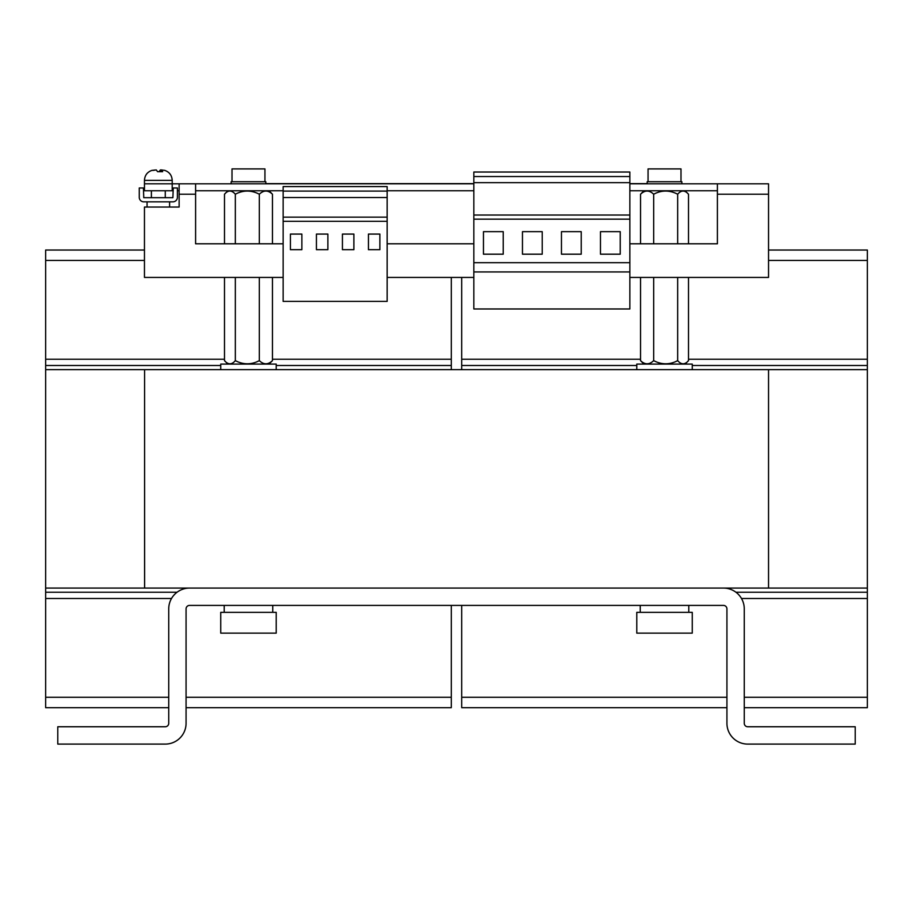 <?xml version="1.0" encoding="UTF-8"?>
<svg xmlns="http://www.w3.org/2000/svg" width="913" height="913" viewBox="0 0 913 913"><rect width="100%" height="100%" fill="white"/><g stroke="black" fill="none" stroke-linecap="round" stroke-linejoin="round"><path stroke-width="1.37" d="M264.941 181.733L264.941 168.905L232.005 168.905L232.005 181.733M265.809 183.81L265.809 181.733L231.137 181.733L231.137 183.81M636.783 633.143L692.259 633.143L692.259 612.349L636.783 612.349L636.783 633.143M640.253 605.41L640.253 612.349M688.79 605.41L688.79 612.349M224.21 605.41L224.21 612.349M272.747 605.41L272.747 612.349M233.306 633.143L276.217 633.143L276.217 612.349L220.741 612.349L220.741 633.143L233.306 633.143M161.396 170.001L160.357 169.944L159.102 171.678M164.797 170.423L161.396 169.944L162.651 171.678L157.561 171.678L156.306 169.944L152.905 170.423M276.217 369.651L276.217 364.104L220.741 364.104L220.741 369.651M269.027 364.104L272.462 360.635C268.08 364.835 263.697 364.835 259.326 360.635C251.395 364.835 243.406 364.835 235.337 360.635C231.754 364.835 228.136 364.835 224.495 360.635L224.495 277.426M227.919 364.104L224.495 360.635M224.495 243.794L224.495 194.218L227.919 190.749M224.495 194.218C228.079 190.018 231.685 190.018 235.337 194.218C243.257 190.018 251.258 190.018 259.326 194.218C263.697 190.018 268.08 190.018 272.462 194.218L269.027 190.749M692.259 369.651L692.259 364.104L636.783 364.104L636.783 369.651M677.663 277.426L677.663 360.635C681.315 364.835 684.921 364.835 688.505 360.635L685.081 364.104M643.973 190.749L640.538 194.218C644.92 190.018 649.303 190.018 653.674 194.218C661.605 190.018 669.594 190.018 677.663 194.218C681.246 190.018 684.864 190.018 688.505 194.218L685.081 190.749M681.863 183.81L681.863 181.733L647.191 181.733L647.191 183.81M680.995 181.733L680.995 168.905L648.059 168.905L648.059 181.733M768.541 588.075L768.541 369.651L45.65 369.651L45.65 588.075L144.585 588.075L144.585 369.651L144.619 588.075L867.35 588.075L867.35 250.036L768.541 250.036M461.704 369.651L461.704 277.426M768.541 369.651L867.35 369.651M726.931 697.292L461.704 697.292L461.704 707.689L726.931 707.689M744.266 707.689L867.35 707.689L867.35 588.075M744.266 697.292L867.35 697.292M461.704 697.292L461.704 605.41M741.482 598.483L867.35 598.483M735.946 592.24L867.35 592.24M461.704 365.485L636.783 365.485M692.259 365.485L867.35 365.485M461.704 359.243L640.538 359.243M688.505 359.243L867.35 359.243M768.541 260.433L867.35 260.433M451.296 277.426L451.296 369.651M451.296 605.41L451.296 707.689L186.069 707.689M168.734 707.689L45.65 707.689L45.65 588.075M144.459 250.036L45.65 250.036L45.65 369.651M144.459 260.433L45.65 260.433M451.296 359.243L272.462 359.243M224.495 359.243L45.65 359.243M451.296 365.485L276.217 365.485M220.741 365.485L45.65 365.485M177.054 592.24L45.65 592.24M171.518 598.483L45.65 598.483M451.296 697.292L186.069 697.292M168.734 697.292L45.65 697.292M283.144 277.426L144.459 277.426L144.459 207.046L179.131 207.046L179.131 183.81L144.459 183.81L144.459 190.749L173.242 190.749M179.131 183.81L195.599 183.81L195.599 243.794L283.144 243.794M629.856 243.794L717.401 243.794L717.401 183.81L629.856 183.81M473.836 183.81L195.599 183.81M717.401 183.81L768.541 183.81L768.541 277.426L629.856 277.426M387.158 243.794L473.836 243.794M387.158 277.426L473.836 277.426M177.396 190.749L179.131 190.749M195.599 190.749L283.144 190.749M387.158 190.749L473.836 190.749M629.856 190.749L717.401 190.749M172.203 190.749L172.203 180.352L144.459 180.352C144.768 175.273 147.324 171.929 152.14 170.309M629.856 271.937L629.856 172.021L473.836 172.021L473.836 308.971L629.856 308.971L629.856 271.937L473.836 271.937M629.856 182.668L473.836 182.668M629.856 215.023L473.836 215.023M629.856 219.177L473.836 219.177M483.456 254.191L503.223 254.191L503.223 231.662L483.456 231.662L483.456 254.191M522.464 254.191L542.219 254.191L542.219 231.662L522.464 231.662L522.464 254.191M629.856 262.693L473.836 262.693M629.856 176.529L473.836 176.529M561.461 254.191L581.227 254.191L581.227 231.662L561.461 231.662L561.461 254.191M600.469 254.191L620.235 254.191L620.235 231.662L600.469 231.662L600.469 254.191M688.505 360.635L688.505 277.426M688.505 243.794L688.505 194.218M677.663 243.794L677.663 194.218M677.663 360.635C669.743 364.835 661.742 364.835 653.674 360.635L653.674 277.426M653.674 243.794L653.674 194.218M653.674 360.635C649.303 364.835 644.92 364.835 640.538 360.635L640.538 277.426M640.538 243.794L640.538 194.218M640.538 360.635L643.973 364.104M235.337 360.635L235.337 277.426M235.337 243.794L235.337 194.218M272.462 360.635L272.462 277.426M272.462 243.794L272.462 194.218M259.326 360.635L259.326 277.426M259.326 243.794L259.326 194.218M387.158 186.583L387.158 301.393L283.144 301.393L283.144 186.583L387.158 186.583M387.158 191.091L283.144 191.091M387.158 197.528L283.144 197.528M387.158 217.146L283.144 217.146M387.158 221.311L283.144 221.311M353.879 234.082L342.432 234.082L342.432 249.683L353.879 249.683L353.879 234.082M379.876 234.082L368.441 234.082L368.441 249.683L379.876 249.683L379.876 234.082M301.872 234.082L290.425 234.082L290.425 249.683L301.872 249.683L301.872 234.082M327.87 234.082L316.434 234.082L316.434 249.683L327.87 249.683L327.87 234.082M160.357 171.678L160.357 169.944M155.256 170.001L151.866 170.423M161.396 171.678L161.396 169.944M172.888 197.687L143.763 197.687L143.421 187.975L139.267 187.975L139.267 197.334A4.508 4.508 0 0 0 143.763 201.841L172.888 201.841A4.508 4.508 0 0 0 177.396 197.334L177.396 187.975L173.242 187.975L172.888 197.687M647.191 183.627L629.856 183.627M473.836 183.627L265.809 183.627M723.461 588.075A20.805 20.805 0 0 1 744.266 608.88L744.266 723.29A3.469 3.469 0 0 0 747.736 726.759L855.219 726.759L855.219 744.095L747.736 744.095A20.805 20.805 0 0 1 726.931 723.29L726.931 608.88A3.469 3.469 0 0 0 723.461 605.41L189.539 605.41A3.469 3.469 0 0 0 186.069 608.88L186.069 723.29A20.805 20.805 0 0 1 165.264 744.095L57.781 744.095L57.781 726.759L165.264 726.759A3.469 3.469 0 0 0 168.734 723.29L168.734 608.88A20.805 20.805 0 0 1 189.539 588.075M179.131 194.218L195.599 194.218M717.401 194.218L768.541 194.218M147.061 207.046L147.061 201.841M165.264 190.749L165.264 197.687M172.203 180.352C171.895 175.273 169.339 171.929 164.523 170.309M144.459 180.352L144.459 183.81M151.398 190.749L151.398 197.687M169.601 207.046L169.601 201.841"/></g></svg>
